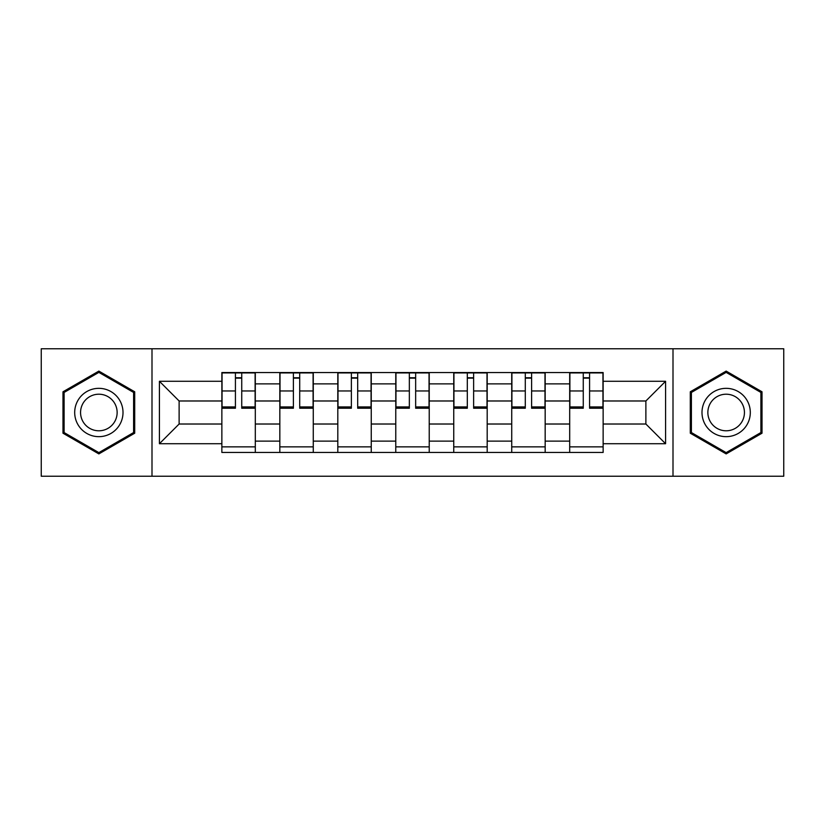 <?xml version="1.0" encoding="UTF-8"?>
<svg xmlns="http://www.w3.org/2000/svg" width="825" height="825" viewBox="0 0 825 825"><rect width="100%" height="100%" fill="white"/><g stroke="black" fill="none" stroke-linecap="round" stroke-linejoin="round"><path stroke-width="1.24" d="M673.004 476.231L783.75 476.231L783.75 348.769L41.25 348.769L41.25 476.231L673.004 476.231L673.004 348.769M279.83 452.451L279.83 383.883L255.307 383.883L255.307 452.451M255.307 383.883L255.307 372.549M279.83 383.883L279.83 372.549M313.273 372.549L313.273 452.451M337.807 452.451L337.807 372.549M371.25 372.549L371.25 452.451M395.773 452.451L395.773 372.549M429.227 372.549L429.227 452.451M453.75 452.451L453.75 372.549M487.193 372.549L487.193 452.451M511.727 452.451L511.727 372.549M545.17 372.549L545.17 452.451M569.693 452.451L569.693 372.549M569.693 424.019L545.17 424.019M511.727 424.019L487.193 424.019M453.75 424.019L429.227 424.019M395.773 424.019L371.25 424.019M337.807 424.019L313.273 424.019M279.83 424.019L255.307 424.019M569.693 400.981L545.17 400.981M511.727 400.981L487.193 400.981M453.75 400.981L429.227 400.981M395.773 400.981L371.25 400.981M337.807 400.981L313.273 400.981M279.83 400.981L255.307 400.981M179.118 424.019L221.863 424.019L221.863 400.981L179.118 400.981L179.118 424.019L159.421 443.716L159.421 381.284L221.863 381.284L221.863 400.981M603.137 400.981L603.137 424.019L645.882 424.019L645.882 400.981L603.137 400.981L603.137 372.549L221.863 372.549L221.863 381.284M603.137 381.284L665.579 381.284L665.579 443.716L603.137 443.716L603.137 424.019M221.863 424.019L221.863 452.451L603.137 452.451L603.137 443.716M221.863 443.716L159.421 443.716M151.996 476.231L151.996 348.769M134.712 391.793L98.856 371.095L62.989 391.793L62.989 433.207L98.856 453.905L134.712 433.207L134.712 391.793M762.011 391.793L726.144 371.095L690.288 391.793L690.288 433.207L726.144 453.905L762.011 433.207L762.011 391.793M255.307 446.872L221.863 446.872M235.424 378.128L241.735 378.128M313.273 446.872L279.83 446.872M293.391 378.128L299.712 378.128M371.25 446.872L337.807 446.872M351.368 378.128L357.689 378.128M429.227 446.872L395.773 446.872M409.344 378.128L415.656 378.128M487.193 446.872L453.75 446.872M467.311 378.128L473.632 378.128M545.17 446.872L511.727 446.872M525.288 378.128L531.609 378.128M603.137 446.872L569.693 446.872M583.265 378.128L589.576 378.128M159.421 381.284L179.118 400.981M645.882 424.019L665.579 443.716M645.882 400.981L665.579 381.284M241.735 408.231L241.735 372.921L255.121 372.921L255.121 408.231L241.735 408.231M235.424 377.757L241.735 377.757M235.424 372.921L222.049 372.921L222.049 408.231L235.424 408.231L235.424 372.921L241.735 372.921M299.712 408.231L299.712 372.921L313.088 372.921L313.088 408.231L299.712 408.231M293.391 377.757L299.712 377.757M293.391 372.921L280.015 372.921L280.015 408.231L293.391 408.231L293.391 372.921L299.712 372.921M357.689 408.231L357.689 372.921L371.064 372.921L371.064 408.231L357.689 408.231M351.368 377.757L357.689 377.757M351.368 372.921L337.992 372.921L337.992 408.231L351.368 408.231L351.368 372.921L357.689 372.921M77.932 424.576A24.152 24.152 0 0 0 110.932 433.424A24.152 24.152 0 0 0 119.769 400.424A24.152 24.152 0 0 0 86.769 391.576A24.152 24.152 0 0 0 77.932 424.576M83.016 421.647A18.284 18.284 0 0 0 107.992 428.34A18.284 18.284 0 0 0 114.685 403.353A18.284 18.284 0 0 0 89.708 396.66A18.284 18.284 0 0 0 83.016 421.647M98.856 372.374L133.598 392.442L133.598 432.558L98.856 452.626L64.102 432.558L64.102 392.442L98.856 372.374M705.231 424.576A24.152 24.152 0 0 0 738.231 433.424A24.152 24.152 0 0 0 747.068 400.424A24.152 24.152 0 0 0 714.068 391.576A24.152 24.152 0 0 0 705.231 424.576M710.315 421.647A18.284 18.284 0 0 0 735.292 428.34A18.284 18.284 0 0 0 741.984 403.353A18.284 18.284 0 0 0 717.007 396.66A18.284 18.284 0 0 0 710.315 421.647M726.144 372.374L760.898 392.442L760.898 432.558L726.144 452.626L691.402 432.558L691.402 392.442L726.144 372.374M415.656 408.231L415.656 372.921L429.041 372.921L429.041 408.231L415.656 408.231M409.344 377.757L415.656 377.757M409.344 372.921L395.959 372.921L395.959 408.231L409.344 408.231L409.344 372.921L415.656 372.921M473.632 408.231L473.632 372.921L487.008 372.921L487.008 408.231L473.632 408.231M467.311 377.757L473.632 377.757M467.311 372.921L453.936 372.921L453.936 408.231L467.311 408.231L467.311 372.921L473.632 372.921M531.609 408.231L531.609 372.921L544.985 372.921L544.985 408.231L531.609 408.231M525.288 377.757L531.609 377.757M525.288 372.921L511.912 372.921L511.912 408.231L525.288 408.231L525.288 372.921L531.609 372.921M589.576 408.231L589.576 372.921L602.951 372.921L602.951 408.231L589.576 408.231M583.265 377.757L589.576 377.757M583.265 372.921L569.879 372.921L569.879 408.231L583.265 408.231L583.265 372.921L589.576 372.921M511.727 383.883L487.193 383.883M453.75 383.883L429.227 383.883M395.773 383.883L371.25 383.883M337.807 383.883L313.273 383.883M569.693 383.883L545.17 383.883M511.727 441.117L487.193 441.117M453.75 441.117L429.227 441.117M395.773 441.117L371.25 441.117M337.807 441.117L313.273 441.117M279.83 441.117L255.307 441.117M569.693 441.117L545.17 441.117M241.735 406.942L255.121 406.942M241.735 390.968L255.121 390.968M222.049 406.942L235.424 406.942M222.049 390.968L235.424 390.968M299.712 406.942L313.088 406.942M299.712 390.968L313.088 390.968M280.015 406.942L293.391 406.942M280.015 390.968L293.391 390.968M357.689 406.942L371.064 406.942M357.689 390.968L371.064 390.968M337.992 406.942L351.368 406.942M337.992 390.968L351.368 390.968M415.656 406.942L429.041 406.942M415.656 390.968L429.041 390.968M395.959 406.942L409.344 406.942M395.959 390.968L409.344 390.968M473.632 406.942L487.008 406.942M473.632 390.968L487.008 390.968M453.936 406.942L467.311 406.942M453.936 390.968L467.311 390.968M531.609 406.942L544.985 406.942M531.609 390.968L544.985 390.968M511.912 406.942L525.288 406.942M511.912 390.968L525.288 390.968M589.576 406.942L602.951 406.942M589.576 390.968L602.951 390.968M569.879 406.942L583.265 406.942M569.879 390.968L583.265 390.968"/></g></svg>
